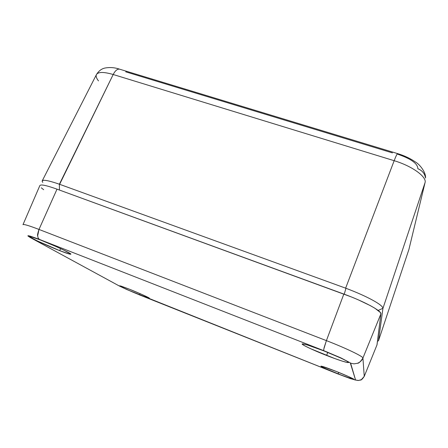 <?xml version="1.0" encoding="UTF-8"?>
<svg xmlns="http://www.w3.org/2000/svg" width="448" height="448" viewBox="0 0 448 448"><rect width="100%" height="100%" fill="white"/><g stroke="black" fill="none" stroke-linecap="round" stroke-linejoin="round"><path stroke-width="0.67" d="M96.499 74.469C99.977 69.048 103.706 68.387 104.726 68.085C109.687 67.133 114.615 67.486 119.51 69.154L397.566 153.586C396.984 153.95 395.853 156.324 394.162 160.698L113.193 74.502C115.142 70.739 117.225 68.953 119.442 69.138L119.51 69.154C117.275 68.908 115.17 70.694 113.193 74.502L394.162 160.698C395.875 156.268 397.012 153.894 397.583 153.58C404.505 155.708 410.502 158.542 415.576 162.092C419.614 164.304 426.082 172.368 425.527 178.035C424.81 173.634 422.251 170.526 417.85 168.711C417.743 163.654 411.146 158.855 398.059 154.33L397.757 154.235M125.703 71.82L392.437 152.897M408.912 249.463L425.051 182.644L408.912 249.463L378.493 340.771L408.839 249.687M394.162 160.698C412.121 166.051 427.017 176.898 425.051 182.644L382.939 308.358L378.487 340.794L382.939 308.358L425.051 182.644C427.017 176.898 412.121 166.051 394.162 160.698L345.638 288.165L394.162 160.698M98.487 80.898C96.404 78.249 95.721 76.143 96.438 74.581C98.185 71.798 103.768 71.775 113.193 74.502L59.634 184.302L345.951 288.277C356.653 292.342 365.467 296.257 372.383 300.026C379.249 303.772 382.771 306.533 382.945 308.314L378.134 310.442L382.945 308.314C382.754 306.527 379.238 303.766 372.383 300.026C365.501 296.274 356.686 292.354 345.951 288.277L59.394 184.218L59.433 190.042L59.394 184.218L113.193 74.502C103.656 71.747 98.056 71.803 96.398 74.67L42.258 180.802M344.243 294.207L345.951 288.277L344.243 294.207M42.202 180.908L43.478 180.314C45.909 180.102 51.212 181.401 59.394 184.218C51.178 181.39 45.875 180.09 43.478 180.314C41.989 180.443 41.77 181.138 42.818 182.409M377.479 341.242L378.487 340.794L377.479 341.242M338.122 373.934C328.782 370.25 319.222 365.865 321.166 366.15C323.014 366.436 328.177 368.25 336.655 371.588L348.768 376.673L353.965 379.378L344.008 376.219L326.53 369.074L322.605 367.22L321.065 366.29L321.798 366.257L336.655 371.588C346.17 375.334 355.774 379.753 353.847 379.456C351.904 379.148 346.662 377.306 338.122 373.934L338.682 372.4L338.122 373.934M59.702 250.639C47.197 245.778 28.319 236.992 29.551 236.505C30.178 236.23 33.79 237.378 40.387 239.949L56.582 246.77L63.997 250.23L70.773 254.038L69.748 254.15L59.702 250.639L37.178 240.862L29.758 236.813L30.307 236.482L40.387 239.949C53.34 244.955 72.33 253.876 70.834 254.19C70.179 254.475 66.472 253.294 59.702 250.639L60.564 248.59L59.702 250.639M326.609 355.466C313.174 350.258 299.432 343.661 302.579 343.913C303.761 343.616 313.964 346.97 323.714 350.823L340.939 358.114L346.522 360.92L348.432 362.326L347.043 362.426L342.199 361.099L334.751 358.546L310.414 348.622L304.78 345.845L302.411 344.288L303.195 343.946L307.608 345.061L323.714 350.823C337.596 356.182 351.434 362.874 348.169 362.544C347.004 362.869 336.19 359.274 326.609 355.466L327.729 352.425L326.609 355.466M139.569 294.857C130.497 291.273 118.406 285.79 119.605 285.785L129.147 289.089L140.75 293.95L148.462 297.601L149.279 298.228L147.834 297.92L134.204 292.667L123.614 288.008L119.594 285.813L120.803 286.014L129.147 289.089C138.404 292.734 150.528 298.256 149.285 298.222L139.569 294.857L140.056 293.647L139.569 294.857M323.719 349.35L326.402 340.626L324.111 347.609L323.613 350.61L39.396 239.406L323.613 350.61L340.278 357.616L350.269 362.858L341.309 358.092L326.178 351.635M39.396 239.406L38.198 238.123L39.396 239.406L29.389 235.917L27.933 235.726L28.039 236.068L30.19 237.496M138.516 294.498L338.218 374.058L126.638 289.464L119.381 286.031L30.498 237.675L119.414 286.054M350.269 362.858L355.578 380.022L355.202 380.022L337.798 373.884L350.353 378.605L355.578 380.022L350.622 363.182L353.987 363.86L357.515 363.272C358.781 363.356 360.584 361.614 362.925 358.047C363.39 356.569 345.682 348.051 326.402 340.626L38.987 229.438L37.654 235.894L38.198 238.123L37.654 235.894C37.296 235.295 37.744 233.139 38.987 229.438C28.879 225.579 23.542 223.989 22.982 224.661M364.218 376.449L364.246 376.376C362.471 378.991 361.234 380.212 360.539 380.044L358.075 380.498L355.578 380.022L358.501 380.486L361.362 379.652L364.246 376.376L362.925 358.047C361.855 360.545 360.052 362.286 357.515 363.272M119.381 286.031L118.294 285.438L119.381 286.031M27.961 235.984L28.207 235.698L30.285 236.163L37.548 238.7M351.148 296.856L57.008 189.157L38.987 229.438L326.402 340.626L343.84 294.062L326.402 340.626C345.682 348.051 363.39 356.569 362.925 358.047L380.906 313.863C381.864 311.052 363.961 301.347 343.84 294.062L57.008 189.157C46.323 185.343 40.611 184.162 39.861 185.612M376.975 344.926L380.906 313.863L362.925 358.047L364.246 376.376L377.031 344.792L364.246 376.376M22.988 224.655C23.57 223.994 28.907 225.59 38.987 229.438L57.008 189.157M41.283 187.813L43.674 189.706M377.031 344.792L380.906 313.863L380.341 312.486L375.015 308.314L370.418 305.67L358.221 299.813M348.264 362.096L348.135 362.544M39.838 185.601L22.977 224.689"/></g></svg>
